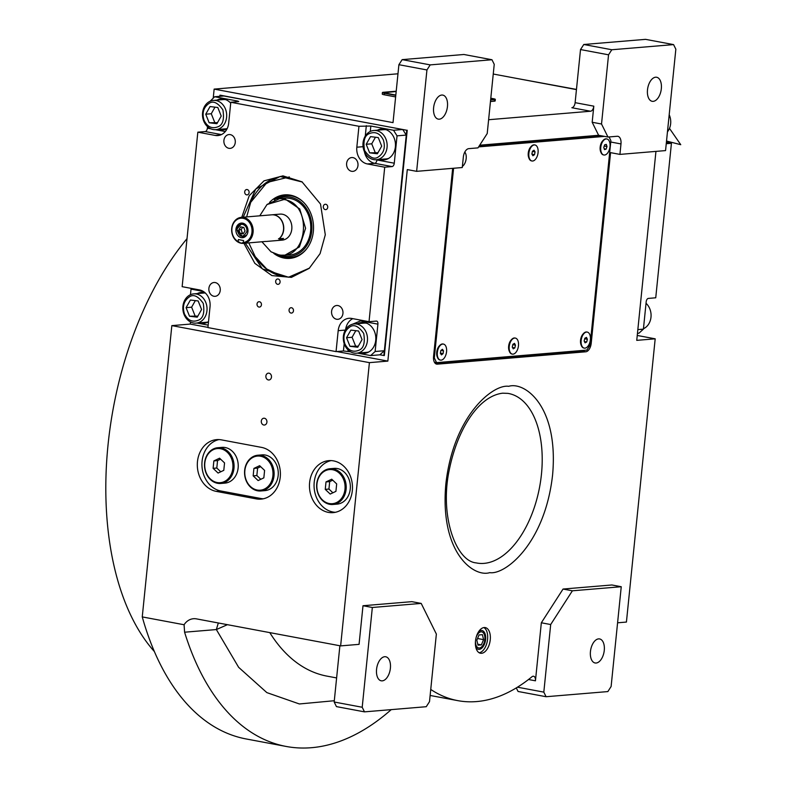 <?xml version="1.0" encoding="UTF-8"?>
<svg xmlns="http://www.w3.org/2000/svg" width="787" height="787" viewBox="0 0 787 787"><rect width="100%" height="100%" fill="white"/><g stroke="black" fill="none" stroke-linecap="round" stroke-linejoin="round"><path stroke-width="1.18" d="M452.673 168.339L433.558 356.501A8.155 4.515 100.6 0 0 436.667 364.125A8.155 4.515 100.6 0 0 437.346 364.155L585.774 351.789A8.155 4.515 100.6 0 0 591.204 343.358L610.574 152.648L619.92 154.4L665.556 150.592L675.846 49.197L673.574 44.603L611.804 49.748L608.548 54.815L580.521 49.561L575.12 102.664L593.811 106.166L592.178 122.26L598.622 135.285L479.706 145.202M593.811 106.166A4.889 2.705 -79.4 0 1 590.555 111.233L488.609 119.722M598.622 135.285L607.967 137.036L601.524 124.012L592.178 122.26M608.548 54.815L601.524 124.012M590.555 111.233L571.864 107.73A4.889 2.705 100.6 0 0 575.12 102.664M576.448 89.61L493.252 74.027M362.994 605.734L372.34 607.485L362.207 707.257L364.479 711.861L426.249 706.706L429.505 701.65L436.362 634.056L421.202 603.413L411.857 601.662L362.994 605.734L359.069 644.356L340.633 645.891L369.408 362.64L387.843 361.105L407.292 169.589L416.638 171.34L462.274 167.533L463.336 157.075A8.155 4.515 100.6 0 1 468.767 148.645L477.984 147.877L487.212 133.544L494.236 64.337L491.964 59.743L430.194 64.888L426.938 69.954L398.901 64.701L393.018 122.634L214.143 89.108L397.986 73.791M619.92 154.4L620.982 143.932A8.155 4.515 100.6 0 0 617.874 136.308A8.155 4.515 100.6 0 0 617.185 136.269L607.967 137.036M661.326 88.715A12.228 6.768 -79.4 0 1 652.157 101.307A12.228 6.768 -79.4 0 1 647.494 89.866A12.228 6.768 -79.4 0 1 656.663 77.264A12.228 6.768 -79.4 0 1 661.326 88.715M673.574 44.603L645.547 39.35L583.777 44.495L580.521 49.561M611.804 49.748L583.777 44.495M655.945 151.389L636.752 340.358L655.187 338.823L626.422 622.064L617.588 622.802M391.237 709.628A301.647 166.913 -79.4 0 1 286.143 746.45L246.095 738.944A301.647 166.913 -79.4 0 1 142.25 616.91L171.841 325.621L190.277 324.077L190.493 321.952M213.238 98.031L214.143 89.108M387.843 361.105L336.787 351.533M207.925 327.392L190.277 324.077M426.938 69.954L416.638 171.34M398.901 64.701L402.157 59.635L463.927 54.49L491.964 59.743M447.449 106.54A12.228 6.768 -79.4 0 1 438.28 119.132A12.228 6.768 -79.4 0 1 433.617 107.691A12.228 6.768 -79.4 0 1 442.786 95.099A12.228 6.768 -79.4 0 1 447.449 106.54M583.442 350.382A8.155 4.515 -79.4 0 1 581.77 351.032L435.142 363.26M490.252 639.801A13.045 7.221 100.6 0 0 485.274 627.593A13.045 7.221 100.6 0 0 475.496 641.031A13.045 7.221 100.6 0 0 480.473 653.24A13.045 7.221 100.6 0 0 490.252 639.801M430.745 689.442A225.013 124.513 100.6 0 0 457.778 700.637A225.013 124.513 100.6 0 0 531.963 676.761A4.889 2.705 -79.4 0 1 533.576 676.24A4.889 2.705 -79.4 0 1 535.445 680.814L528.5 679.515M541.338 622.783L550.684 624.534L543.817 692.127L546.089 696.721L607.859 691.576L611.115 686.51L621.248 586.728L611.902 584.977L563.049 589.05L541.338 622.783L535.445 680.814M655.187 338.823L637.254 335.459M286.143 746.45A301.647 166.913 -79.4 0 1 184.591 632.207L184.089 624.75L142.25 616.91M261.491 447.38L221.442 439.874A26.089 21.485 -94.8 0 0 216.661 439.628A26.089 21.485 -94.8 0 0 197.311 464.507A26.089 21.485 -94.8 0 0 216.218 491.373L256.267 498.879A26.089 21.485 -94.8 0 0 261.048 499.125A26.089 21.485 -94.8 0 0 280.398 474.246A26.089 21.485 -94.8 0 0 261.491 447.38M352.32 490.645A26.089 21.485 -94.8 0 0 328.799 460.641A26.089 21.485 -94.8 0 0 309.606 482.638A26.089 21.485 -94.8 0 0 333.127 512.632A26.089 21.485 -94.8 0 0 352.32 490.645M261.304 421.104A3.423 2.823 85.2 0 1 263.822 418.222A3.423 2.823 85.2 0 1 266.911 422.157A3.423 2.823 85.2 0 1 264.393 425.039A3.423 2.823 85.2 0 1 261.304 421.104M265.888 376.038A3.423 2.823 85.2 0 1 268.406 373.156A3.423 2.823 85.2 0 1 271.485 377.091A3.423 2.823 85.2 0 1 268.967 379.983A3.423 2.823 85.2 0 1 265.888 376.038M369.408 362.64L171.841 325.621M184.089 624.75A16.301 13.428 85.2 0 1 193.474 618.72A16.301 13.428 85.2 0 1 196.465 618.877L340.633 645.891M430.194 64.888L402.157 59.635M483.897 627.573A13.045 7.221 -79.4 0 1 487.576 639.3A13.045 7.221 100.6 0 1 479.175 652.757M339.886 645.753L334.17 702.004L362.207 707.257M421.202 603.413L372.34 607.485M543.817 692.127L517.472 687.189M563.049 589.05L572.385 590.801L550.684 624.534M621.248 586.728L572.385 590.801M218.314 622.97L216.356 629.561L238.648 667.327L266.852 692.609L299.365 703.962L334.298 700.725M218.983 439.589A26.089 21.485 -94.8 0 0 201.944 465.53A26.089 21.485 -94.8 0 0 220.822 490.99L260.871 498.496A26.089 21.485 -94.8 0 0 263.34 498.781M335.419 512.298A26.089 21.485 -94.8 0 1 314.21 482.254A26.089 21.485 85.2 0 1 331.111 460.602M475.751 647.042A9.582 5.302 100.6 0 0 478.437 649.334A9.582 5.302 100.6 0 0 485.618 639.467A9.582 5.302 -79.4 0 0 481.969 630.505A9.582 5.302 -79.4 0 0 478.634 631.666M227.423 624.681L216.356 629.561L184.591 632.207M364.479 711.861L336.442 706.608L334.17 702.004M390.391 668.212A12.228 6.768 -79.4 0 1 381.223 680.804A12.228 6.768 -79.4 0 1 376.56 669.363A12.228 6.768 -79.4 0 1 385.728 656.771A12.228 6.768 -79.4 0 1 390.391 668.212M546.089 696.721L518.062 691.468L516.292 687.907M604.268 650.377A12.228 6.768 -79.4 0 1 595.11 662.979A12.228 6.768 -79.4 0 1 590.447 651.538A12.228 6.768 -79.4 0 1 599.615 638.936A12.228 6.768 -79.4 0 1 604.268 650.377M490.793 98.218L493.223 98.67A4.889 0.61 -174.2 0 1 495.328 99.398L495.171 100.923A4.889 0.61 -174.2 0 1 494.315 101.179L490.458 101.503M396.215 91.213L383.279 92.295A4.889 0.61 -174.2 0 0 382.413 92.551A4.889 0.61 -174.2 0 0 384.518 93.269L384.361 94.804L395.635 96.919M384.361 94.804A4.889 0.61 -174.2 0 1 382.266 94.076L382.413 92.551M395.812 95.138L384.036 92.709L396.186 91.499M384.046 92.63L385.443 93.2M395.822 95.06L385.443 93.112M493.144 99.319L490.665 99.526M493.715 99.152L490.783 98.375M493.134 99.398L490.655 99.605M490.616 99.969L494.462 99.654L494.315 101.179M495.328 99.398A4.889 0.61 -174.2 0 1 494.462 99.654M384.518 93.269L395.792 95.384M154.37 651.547A252.725 139.85 -79.4 0 1 108.035 444.862A252.725 139.85 -79.4 0 1 187.021 238.648M637.844 329.605L643.412 329.143L646.186 301.785A3.256 1.8 -79.4 0 1 648.36 298.411L655.738 297.791L671.429 143.293L666.245 143.726M576.468 89.423L516.784 78.434M637.47 333.344L638.916 333.216L643.412 329.143M671.429 143.293L666.392 142.349M669.196 114.735A14.678 12.08 85.2 0 1 667.888 131.281A14.678 12.08 85.2 0 1 667.455 131.842M646.038 303.3A14.678 12.08 85.2 0 1 646.786 304.038A14.678 12.08 85.2 0 1 648.232 324.736A14.678 12.08 85.2 0 1 643.451 328.72M309.517 268.072L288.554 277.231L262.415 268.918L245.357 243.193M243.193 217.202L255.755 189.018L280.152 176.485L302.356 182.053M210.119 101.248L214.654 96.752L223.872 95.984L402.747 129.501L406.259 135.079L384.361 350.736L379.865 354.819L370.647 355.586L375.133 351.504L377.917 324.146A3.256 1.8 -79.4 0 0 376.678 321.096A3.256 1.8 -79.4 0 0 376.402 321.076L369.024 321.696L351.671 318.44A14.678 12.08 -94.8 0 0 348.985 318.302A14.678 12.08 -94.8 0 0 338.184 330.678L345.316 330.078M190.464 294.712L191.034 289.124A3.256 1.8 100.6 0 0 191.054 288.347M350.599 351.828L343.437 350.982L336.059 351.602L207.916 327.579L210.04 306.664A14.678 12.08 -94.8 0 0 199.495 289.921L182.141 286.675L197.832 132.177L205.21 131.557A3.256 1.8 100.6 0 0 207.375 128.183L207.532 126.668M214.654 96.752L237.349 101.002L238.746 101.484L238.176 101.661L230.798 102.271L358.951 126.284L370.834 126.018L393.53 130.268L402.747 129.501L406.761 130.258L220.33 95.197L219.76 96.319M406.259 135.079L397.042 135.846L393.53 130.268M397.042 135.846L394.267 163.204A3.256 1.8 -79.4 0 1 392.093 166.578L374.74 163.332A14.678 12.08 85.2 0 1 364.42 151.684M369.024 321.696L384.715 167.198L392.093 166.578M384.361 350.736L375.133 351.504M370.647 355.586L357.505 353.117M208.161 325.129L197.035 323.054M351.602 171.3A6.926 5.706 -94.8 0 0 352.871 171.369A6.926 5.706 -94.8 0 0 358.016 164.758A6.926 5.706 -94.8 0 0 352.989 157.626A6.926 5.706 -94.8 0 0 351.72 157.557A6.926 5.706 -94.8 0 0 346.585 164.168A6.926 5.706 -94.8 0 0 351.602 171.3M228.889 148.31A6.926 5.706 -94.8 0 0 230.168 148.369A6.926 5.706 -94.8 0 0 235.303 141.758A6.926 5.706 -94.8 0 0 230.286 134.626A6.926 5.706 -94.8 0 0 229.017 134.557A6.926 5.706 -94.8 0 0 223.872 141.168A6.926 5.706 -94.8 0 0 228.889 148.31M215.254 282.563A6.926 5.706 -94.8 0 0 213.985 282.503A6.926 5.706 -94.8 0 0 208.85 289.114A6.926 5.706 -94.8 0 0 213.867 296.246A6.926 5.706 -94.8 0 0 215.136 296.315A6.926 5.706 -94.8 0 0 220.271 289.705A6.926 5.706 -94.8 0 0 215.254 282.563M337.967 305.563A6.926 5.706 -94.8 0 0 336.698 305.494A6.926 5.706 -94.8 0 0 331.553 312.105A6.926 5.706 -94.8 0 0 336.57 319.247A6.926 5.706 -94.8 0 0 337.849 319.306A6.926 5.706 -94.8 0 0 342.984 312.695A6.926 5.706 -94.8 0 0 337.967 305.563M205.092 292.794A15.494 12.759 -94.8 0 0 204.138 292.567A15.494 12.759 -94.8 0 0 201.305 292.42A15.494 12.759 -94.8 0 0 197.301 293.581M199.741 322.827A15.494 12.759 -94.8 0 0 201.039 323.152A15.494 12.759 -94.8 0 0 203.872 323.3A15.494 12.759 -94.8 0 0 208.496 321.804A14.678 12.08 -94.8 0 1 206.115 322.296L196.16 323.123A14.678 12.08 -94.8 0 0 200.282 321.853A14.678 12.08 -94.8 0 0 206.578 304.923A14.678 12.08 -94.8 0 0 193.72 293.876A14.678 12.08 -94.8 0 0 189.598 295.145A14.678 12.08 -94.8 0 0 184.079 314.534A14.678 12.08 -94.8 0 0 196.16 323.123M325.788 204.286A2.686 2.213 -94.8 0 0 325.247 209.598A2.686 2.213 -94.8 0 0 325.788 204.286M247.167 189.549A2.686 2.213 -94.8 0 0 246.636 194.861A2.686 2.213 -94.8 0 0 247.167 189.549M278.145 279.001A2.686 2.213 -94.8 0 0 277.604 284.314A2.686 2.213 -94.8 0 0 278.145 279.001M241.766 217.32L249.204 195.756L263.979 180.862L282.936 175.865L301.992 181.817L320.516 204.059L325.297 234.782L320.083 253.63L309.202 268.357L291.397 277.388L271.889 275.588L254.84 263.36L243.931 243.321M291.544 307.747A2.686 2.213 -94.8 0 0 291.003 313.059A2.686 2.213 -94.8 0 0 291.544 307.747M259.503 301.746A2.686 2.213 -94.8 0 0 258.962 307.058A2.686 2.213 -94.8 0 0 259.503 301.746M336.059 351.602L338.184 330.678M384.715 167.198L367.362 163.942L374.74 163.332A3.256 1.8 -79.4 0 0 376.914 159.958L376.058 159.751M358.951 126.284L356.826 147.208A14.678 12.08 -94.8 0 0 367.362 163.942M230.798 102.271L228.673 123.195A14.678 12.08 -94.8 0 1 217.881 135.561A14.678 12.08 -94.8 0 1 215.185 135.423L220.508 134.98M197.832 132.177L215.185 135.423M230.709 103.156A15.494 12.759 -94.8 0 0 220.95 98.965A15.494 12.759 -94.8 0 0 216.956 100.116M219.386 129.363A15.494 12.759 -94.8 0 0 223.528 129.835A15.494 12.759 -94.8 0 0 227.01 128.93M379.855 159.436A15.494 12.759 -94.8 0 0 381.154 159.761A15.494 12.759 -94.8 0 0 383.997 159.909A15.494 12.759 -94.8 0 0 395.477 145.133A15.494 12.759 -94.8 0 0 384.263 129.186A15.494 12.759 -94.8 0 0 381.42 129.038A15.494 12.759 -94.8 0 0 377.416 130.189M360.2 352.891A15.494 12.759 -94.8 0 0 364.342 353.363A15.494 12.759 -94.8 0 0 375.733 340.309A15.494 12.759 -94.8 0 0 361.764 322.493A15.494 12.759 -94.8 0 0 357.77 323.644M219.258 99.919A15.494 12.759 85.2 0 1 222.111 98.936M221.698 129.176A15.494 12.759 -94.8 0 0 224.679 129.678M385.138 159.751A15.494 12.759 85.2 0 1 383.456 159.564A15.494 12.759 -94.8 0 1 382.157 159.24M382.58 128.999A15.494 12.759 -94.8 0 0 379.718 129.993M365.493 353.206A15.494 12.759 85.2 0 1 362.512 352.704M362.925 322.463A15.494 12.759 -94.8 0 0 360.072 323.457M205.023 323.132A15.494 12.759 -94.8 0 1 203.341 322.955A15.494 12.759 85.2 0 1 202.043 322.631M199.603 293.384A15.494 12.759 85.2 0 1 202.456 292.39M344.883 343.889C348.277 350.54 352.95 352.655 358.921 350.235C363.643 348.425 365.237 342.817 363.712 333.432C358.538 326.064 353.855 323.949 349.674 327.087C344.283 330.973 342.689 336.58 344.883 343.889M344.539 344.608A14.678 12.08 -94.8 0 0 356.619 353.196A14.678 12.08 -94.8 0 0 360.741 351.927A14.678 12.08 -94.8 0 0 367.037 334.996A14.678 12.08 -94.8 0 0 354.189 323.949A14.678 12.08 -94.8 0 0 350.067 325.208A14.678 12.08 -94.8 0 0 344.539 344.608M354.189 323.949L364.145 323.113A14.678 12.08 85.2 0 1 366.604 323.211M356.619 353.196L366.575 352.36A14.678 12.08 -94.8 0 0 368.995 351.858M358.616 331.022L350.874 330.097L346.546 337.731L349.979 346.3L357.721 347.234L362.05 339.591L358.616 331.022M349.979 346.3L358.321 346.172M346.546 337.731L352.084 337.269L355.508 345.837M355.803 330.688L352.084 337.269M289.38 176.957L267.009 182.466L250.689 202.348L246.656 216.907M248.82 242.908L255.214 256.601L266.665 268.938L279.759 275.293M255.322 256.778A50.545 41.622 -94.8 0 0 255.431 256.946A50.545 41.622 -94.8 0 0 280.3 275.883A50.545 41.622 -94.8 0 0 290.314 277.034M281.933 176.386A50.545 41.622 -94.8 0 0 250.846 201.974A50.545 41.622 -94.8 0 0 250.768 202.161M273.787 253.404A31.864 26.237 -94.8 0 0 282.464 257.703A31.864 26.237 85.2 0 0 306.9 248.515A31.864 26.237 85.2 0 0 303.005 201.767A31.864 26.237 85.2 0 0 292.046 195.53A31.864 26.237 -94.8 0 0 269.538 202.426M307.117 248.22A31.116 25.617 85.2 0 1 283.477 256.896A31.116 25.617 85.2 0 1 278.932 255.165M274.319 199.839A31.116 25.617 85.2 0 1 292.833 196.179A31.116 25.617 85.2 0 1 303.27 202.023M281.835 255.529A29.906 24.623 -94.8 0 0 282.759 255.795A29.906 24.623 85.2 0 0 311.504 233.011A29.906 24.623 85.2 0 0 291.751 197.439A29.906 24.623 -94.8 0 0 277.122 199.003M271.092 251.85L279.188 255.214L289.626 255.047A28.539 23.492 85.2 0 0 310.767 228.712A28.539 23.492 85.2 0 0 291.544 198.777A28.539 23.492 -94.8 0 0 284.884 198.176L279.68 198.619L267.147 204.404M379.836 354.819L384.331 355.537L407.223 130.219M223.842 95.984L219.868 95.237M383.869 355.576L406.761 130.258M204.069 120.362C207.453 127.012 212.136 129.127 218.107 126.707C222.819 124.887 224.423 119.29 222.898 109.895C217.724 102.536 213.041 100.421 208.86 103.55C203.469 107.445 201.875 113.053 204.069 120.362M203.725 121.08A14.678 12.08 -94.8 0 0 215.805 129.658A14.678 12.08 -94.8 0 0 219.927 128.399A14.678 12.08 -94.8 0 0 226.223 111.459A14.678 12.08 -94.8 0 0 213.366 100.411A14.678 12.08 -94.8 0 0 209.253 101.68A14.678 12.08 -94.8 0 0 203.725 121.08M213.366 100.411L223.331 99.585A14.678 12.08 85.2 0 1 225.79 99.683M215.805 129.658L225.761 128.832A14.678 12.08 -94.8 0 0 227.168 128.615M217.802 107.494L210.06 106.56L205.732 114.204L209.165 122.772L216.907 123.697L221.226 116.063L217.802 107.494M209.165 122.772L217.507 122.644M205.732 114.204L211.27 113.741L214.694 122.31M214.989 107.15L211.27 113.741M383.358 139.968C379.973 133.318 375.291 131.203 369.319 133.623C364.607 135.443 363.014 141.04 364.538 150.435C369.703 157.793 374.386 159.909 378.577 156.78C383.958 152.885 385.551 147.287 383.358 139.968M385.915 139.073A14.678 12.08 -94.8 0 0 373.835 130.485A14.678 12.08 -94.8 0 0 369.713 131.754A14.678 12.08 -94.8 0 0 363.417 148.684A14.678 12.08 -94.8 0 0 376.275 159.731A14.678 12.08 -94.8 0 0 380.396 158.462A14.678 12.08 -94.8 0 0 385.915 139.073M388.64 158.394A14.678 12.08 85.2 0 1 386.23 158.905L376.275 159.731M386.26 129.757A14.678 12.08 -94.8 0 0 383.79 129.658L373.835 130.485M369.624 152.835L377.376 153.77L381.695 146.136L378.272 137.568L370.52 136.633L366.201 144.267L369.624 152.835L377.967 152.717M366.201 144.267L371.73 143.814L375.153 152.383M375.458 137.223L371.73 143.814M184.414 313.826C187.808 320.466 192.49 322.581 198.462 320.171C203.174 318.351 204.768 312.744 203.243 303.359C198.068 296.001 193.395 293.885 189.205 297.014C183.824 300.909 182.23 306.507 184.414 313.826M193.72 293.876L203.676 293.039A14.678 12.08 85.2 0 1 205.358 293.049M198.157 300.949L190.405 300.024L186.086 307.658L189.51 316.226L197.262 317.161L201.58 309.517L198.157 300.949M189.51 316.226L197.852 316.108M186.086 307.658L191.615 307.196L195.038 315.764M195.343 300.614L191.615 307.196M277.831 240.468A13.045 10.743 -94.8 0 0 278.519 240.429A13.045 10.743 -94.8 0 0 283.517 238.412L279.09 238.786A13.045 10.743 -94.8 0 0 283.694 229.804A13.045 10.743 -94.8 0 0 274.319 214.93A13.045 10.743 -94.8 0 0 271.928 214.802A13.045 10.743 -94.8 0 0 271.84 214.812M284.412 255.48L299.424 246.941L305.582 228.269L299.749 208.978L284.904 198.885L279.68 198.619M279.09 238.786L278.5 238.717M278.519 240.429L282.208 240.124A13.045 10.743 -94.8 0 0 291.8 229.125A13.045 10.743 -94.8 0 0 280.044 214.123L271.928 214.802M261.904 241.757L270.984 251.781L278.323 254.703C307.658 261.943 313.61 203.371 283.93 199.544L267.039 204.492L259.759 215.815M225.239 447.537A17.934 14.766 85.2 0 1 238.235 466.012A17.934 14.766 85.2 0 1 224.934 483.12L220.783 483.464A17.934 14.766 85.2 0 1 217.497 483.287A17.934 14.766 -94.8 0 1 204.502 464.822A17.934 14.766 -94.8 0 1 217.802 447.714L221.954 447.37A17.934 14.766 -94.8 0 1 225.239 447.537M217.802 447.714A17.934 14.766 -94.8 0 1 221.088 447.882A17.934 14.766 85.2 0 1 234.083 466.357A17.934 14.766 85.2 0 1 220.783 483.464M220.547 448.728A17.117 14.097 85.2 0 1 232.844 468.255A17.117 14.097 85.2 0 1 217.114 482.52A17.117 14.097 -94.8 0 1 204.817 463.002A17.117 14.097 -94.8 0 1 220.547 448.728M219.583 458.191L213.867 460.907L213.11 468.344L218.078 473.056L223.793 470.341L224.551 462.913L219.583 458.191M213.867 460.907L217.556 460.602L216.799 468.039L220.754 471.787M220.596 459.155L217.556 460.602M213.11 468.344L216.799 468.039M265.288 455.043A17.934 14.766 85.2 0 1 278.283 473.508A17.934 14.766 85.2 0 1 264.973 490.616L260.831 490.97A17.934 14.766 85.2 0 1 257.546 490.793A17.934 14.766 -94.8 0 1 244.55 472.328A17.934 14.766 -94.8 0 1 257.851 455.22L262.002 454.876A17.934 14.766 -94.8 0 1 265.288 455.043M257.851 455.22A17.934 14.766 -94.8 0 1 261.136 455.388A17.934 14.766 85.2 0 1 274.132 473.863A17.934 14.766 85.2 0 1 260.831 490.97M260.595 456.234A17.117 14.097 85.2 0 1 272.892 475.761A17.117 14.097 85.2 0 1 257.162 490.026A17.117 14.097 -94.8 0 1 244.865 470.508A17.117 14.097 -94.8 0 1 260.595 456.234M259.631 465.697L253.916 468.413L253.158 475.85L258.126 480.562L263.842 477.847L264.599 470.41L259.631 465.697M253.916 468.413L257.605 468.108L256.847 475.535L260.802 479.293M260.645 466.661L257.605 468.108M253.158 475.85L256.847 475.535M337.367 468.55A17.934 14.766 85.2 0 1 350.363 487.025A17.934 14.766 85.2 0 1 337.062 504.133L332.911 504.477A17.934 14.766 85.2 0 1 329.625 504.3A17.934 14.766 -94.8 0 1 316.63 485.835A17.934 14.766 -94.8 0 1 329.93 468.727L334.082 468.383A17.934 14.766 -94.8 0 1 337.367 468.55M329.93 468.727A17.934 14.766 -94.8 0 1 333.226 468.895A17.934 14.766 85.2 0 1 346.221 487.369A17.934 14.766 85.2 0 1 332.911 504.477M332.675 469.741A17.117 14.097 85.2 0 1 344.981 489.268A17.117 14.097 85.2 0 1 329.251 503.532A17.117 14.097 -94.8 0 1 316.945 484.015A17.117 14.097 -94.8 0 1 332.675 469.741M331.721 479.204L326.005 481.919L325.247 489.357L330.206 494.069L335.921 491.354L336.679 483.926L331.721 479.204M326.005 481.919L329.684 481.614L328.936 489.052L332.881 492.8M332.734 480.168L329.684 481.614M325.247 489.357L328.936 489.052M475.545 640.579A8.185 4.535 -79.4 0 0 477.335 647.258A8.185 4.535 -79.4 0 0 482.038 646.491A8.185 4.535 -79.4 0 0 484.831 639.536A8.185 4.535 100.6 0 0 484.29 634.46A8.185 4.535 100.6 0 0 480.188 632.03A8.185 4.535 100.6 0 0 476.105 637.618M483.582 639.634L482.411 634.666L479.027 634.952L476.824 640.195L477.994 645.173L481.369 644.887L483.582 639.634L477.532 638.503M481.369 644.887L477.768 644.209M600.511 135.639L479.352 145.743M453.587 168.261L434.316 358.026L436.588 362.63L586.856 350.097L590.112 345.04L610.879 140.647L609.049 136.948M436.588 362.63L434.404 362.217M434.316 358.026L433.489 357.869M604.514 136.397L478.614 146.894M600.914 152.344A8.155 4.515 100.6 0 1 600.314 148.143A8.155 4.515 -79.4 0 1 603.157 140.371L602.675 140.893A7.339 4.063 100.6 0 0 600.166 147.13A7.339 4.063 100.6 0 0 600.648 151.675L600.914 152.344A8.155 4.515 100.6 0 0 603.481 154.921A8.155 4.515 100.6 0 0 603.678 154.95M529.002 158.344A8.155 4.515 100.6 0 1 528.461 155.993A8.155 4.515 -79.4 0 1 531.245 146.362L530.763 146.894A7.339 4.063 100.6 0 0 528.254 153.121A7.339 4.063 100.6 0 0 528.746 157.675L529.002 158.344A8.155 4.515 100.6 0 0 531.569 160.912A8.155 4.515 100.6 0 0 531.776 160.941M581.298 345.473A8.155 4.515 100.6 0 1 580.698 342.443A8.155 4.515 -79.4 0 1 583.541 333.491L583.059 334.022A7.339 4.063 100.6 0 0 580.55 340.25A7.339 4.063 100.6 0 0 581.032 344.804L581.298 345.473A8.155 4.515 100.6 0 0 583.865 348.051A8.155 4.515 100.6 0 0 584.062 348.08M509.386 351.464A8.155 4.515 100.6 0 1 508.805 348.749A8.155 4.515 -79.4 0 1 511.629 339.482L511.147 340.014A7.339 4.063 100.6 0 0 508.638 346.25A7.339 4.063 100.6 0 0 509.13 350.795L509.386 351.464A8.155 4.515 100.6 0 0 511.953 354.042A8.155 4.515 100.6 0 0 512.16 354.071M439.726 345.483L439.235 346.005A7.339 4.063 100.6 0 0 436.736 352.242A7.339 4.063 100.6 0 0 437.218 356.786L437.483 357.455A8.155 4.515 -79.4 0 1 439.726 345.483A8.155 4.515 -79.4 0 1 442.874 343.978A8.155 4.515 100.6 0 1 443.051 344.008L443.445 344.086A8.155 4.515 100.6 0 0 443.268 344.057A8.155 4.515 -79.4 0 0 437.483 351.425A8.155 4.515 -79.4 0 0 440.445 360.112A8.155 4.515 -79.4 0 0 440.622 360.141A8.155 4.515 100.6 0 0 446.416 352.763A8.155 4.515 100.6 0 0 443.445 344.086M583.541 333.491A8.155 4.515 -79.4 0 1 586.866 332.016A8.155 4.515 -79.4 0 1 587.063 332.065M581.101 342.522A8.155 4.515 -79.4 0 1 587.269 332.094A8.155 4.515 -79.4 0 1 590.427 337.702A8.155 4.515 100.6 0 1 584.259 348.12A8.155 4.515 100.6 0 1 581.101 342.522M584.839 338.223L584.151 340.938L585.066 342.827L586.689 342.001L587.377 339.276L586.463 337.387L584.839 338.223M587.377 339.276L584.702 338.774M586.689 342.001L584.456 341.578M531.245 146.362A8.155 4.515 -79.4 0 1 534.57 144.887A8.155 4.515 -79.4 0 1 534.776 144.936M528.864 156.072A8.155 4.515 -79.4 0 1 534.973 144.965A8.155 4.515 -79.4 0 1 538.082 149.884A8.155 4.515 100.6 0 1 531.973 160.991A8.155 4.515 100.6 0 1 528.864 156.072M532.435 151.281L531.874 154.045L532.917 155.747L534.511 154.675L535.071 151.901L534.029 150.209L532.435 151.281M535.071 151.901L532.406 151.409M534.511 154.675L531.963 154.193M464.802 152.068A8.155 4.515 -79.4 0 1 466.238 157.774A8.155 4.515 100.6 0 1 462.392 166.391M440.228 360.062A8.155 4.515 -79.4 0 1 440.041 360.033A8.155 4.515 -79.4 0 1 437.483 357.455M440.376 353.333L441.487 354.878L443.071 353.638L443.524 350.854L442.402 349.31L440.828 350.549L440.376 353.333M443.524 350.854L441.035 350.392M443.071 353.638L440.405 353.147M603.157 140.371A8.155 4.515 -79.4 0 1 606.482 138.896A8.155 4.515 -79.4 0 1 606.679 138.945M600.707 148.222A8.155 4.515 -79.4 0 1 606.885 138.974A8.155 4.515 -79.4 0 1 610.053 145.752A8.155 4.515 100.6 0 1 603.875 155A8.155 4.515 100.6 0 1 600.707 148.222M604.672 144.808L603.767 147.415L604.475 149.589L606.088 149.156L607.003 146.559L606.285 144.385L604.672 144.808M607.003 146.559L604.239 146.038M606.088 149.156L604.219 148.802M511.629 339.482A8.155 4.515 -79.4 0 1 514.954 338.017A8.155 4.515 -79.4 0 1 515.16 338.056M509.209 348.828A8.155 4.515 -79.4 0 1 515.357 338.085A8.155 4.515 -79.4 0 1 518.505 343.378A8.155 4.515 100.6 0 1 512.357 354.111A8.155 4.515 100.6 0 1 509.209 348.828M512.878 344.303L512.248 347.047L513.222 348.848L514.836 347.903L515.465 345.159L514.491 343.358L512.878 344.303M515.465 345.159L512.799 344.657M514.836 347.903L512.475 347.46M265.78 241.432L243.488 243.35A13.045 10.743 -94.8 0 0 253.08 232.352A13.045 10.743 -94.8 0 0 241.324 217.36A13.045 10.743 -94.8 0 0 231.722 228.358A13.045 10.743 -94.8 0 0 241.097 243.232L243.34 242.534A12.228 10.074 -94.8 0 0 251.958 232.273A12.228 10.074 -94.8 0 0 243.173 218.324A12.228 10.074 -94.8 0 0 231.929 228.515A12.228 10.074 -94.8 0 0 238.176 241.57L241.097 243.232A13.045 10.743 -94.8 0 0 243.488 243.35M243.34 242.534L243.547 240.537L238.382 239.563L238.176 241.57M242.681 223.154A7.339 6.04 -94.8 0 0 241.334 223.085A7.339 6.04 -94.8 0 0 235.893 230.079A7.339 6.04 -94.8 0 0 241.206 237.635A7.339 6.04 -94.8 0 0 242.553 237.704A7.339 6.04 -94.8 0 0 247.994 230.709A7.339 6.04 -94.8 0 0 242.681 223.154M241.324 217.36L271.741 214.821A13.045 10.743 85.2 0 1 283.507 229.824A13.045 10.743 85.2 0 1 278.913 238.795L282.139 238.53A13.045 10.743 85.2 0 1 277.142 240.547L266.321 241.452M242.553 224.354C239.484 224.147 237.605 225.839 236.936 229.45C239.484 237.861 242.819 238.491 246.951 231.329C247.029 227.61 245.564 225.289 242.553 224.354M246.016 225.141L241.825 223.449L236.73 229.292L242.976 237.261L246.833 234.9M243.153 233.896L245.023 230.975L243.813 227.463L240.733 226.882L238.864 229.814L240.074 233.326L243.153 233.896M240.074 233.326L243.517 233.345M238.864 229.814L241.166 229.627L242.376 233.129M242.681 227.246L241.166 229.627M610.742 142.014L620.982 143.932M590.309 343.191L591.204 343.358M489.76 572.641C473.764 577.688 439.579 552.828 445.855 483.926C453.587 414.916 493.449 383.869 508.687 386.319C524.673 381.272 558.859 406.131 552.582 475.033C544.85 544.053 504.988 575.09 489.76 572.641M436.018 363.909L437.346 364.155M581.77 351.032L585.774 351.789M484.054 563.374A86.236 47.722 -79.4 0 1 476.105 562.882C456.214 561.2 439.362 516.351 449.269 469.888C457.404 429.397 478.447 396.009 502.686 393.185L507.871 393.372A86.236 47.722 -79.4 0 1 540.758 479.991A86.236 47.722 -79.4 0 1 484.054 563.374M269.774 632.61A225.013 124.513 100.6 0 0 326.949 676.122L336.62 677.932M256.267 498.879L260.871 498.496M216.218 491.373L220.822 490.99M191.034 289.124L203.282 291.416M221.422 134.597L205.21 131.557M225.308 131.527L215.392 129.688M210.896 128.842L207.375 128.183M224.728 131.439A3.256 1.8 -79.4 0 1 224.57 132.344M237.349 101.002L237.271 101.73M356.826 147.208L363.073 146.687M365.266 136.112L366.319 125.674M370.284 131.459L370.834 126.018M394.267 163.204L376.914 159.958M352.428 324.254L360.564 320.889L377.917 324.146M360.564 320.889A3.256 1.8 100.6 0 0 360.584 320.112M347.952 351.327L348.09 349.959M343.437 350.982L344.185 343.624M345.621 329.566A14.678 12.08 85.2 0 1 352.812 318.656M457.778 700.637L430.125 695.462M669.481 128.389L680.745 144.69L666.52 141.04M244.501 237.133L242.976 237.261M243.35 223.321L241.825 223.449"/></g></svg>
